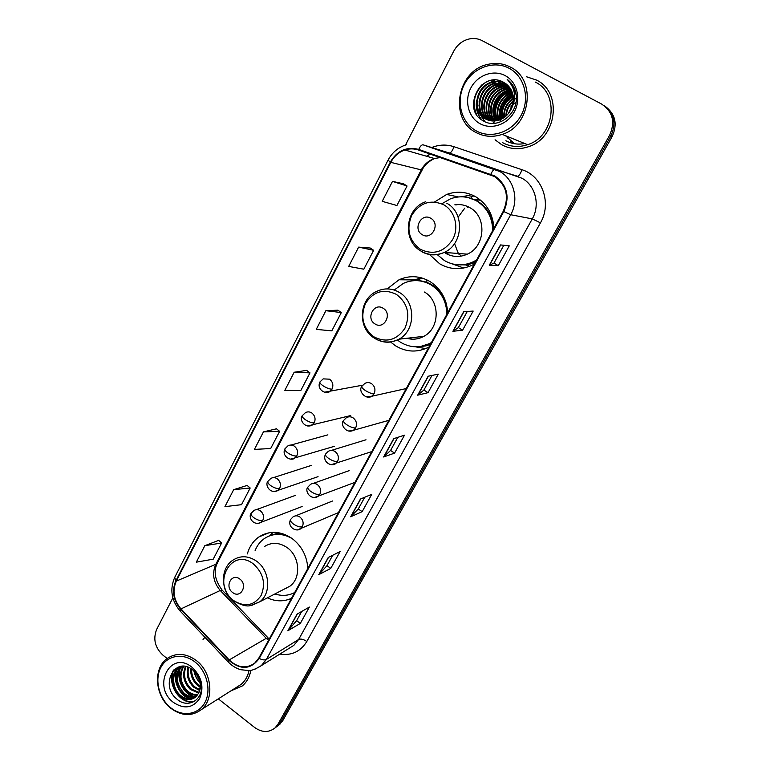 <?xml version="1.0" encoding="UTF-8"?>
<svg xmlns="http://www.w3.org/2000/svg" width="770" height="770" viewBox="0 0 770 770"><rect width="100%" height="100%" fill="white"/><g stroke="black" fill="none" stroke-linecap="round" stroke-linejoin="round"><path stroke-width="1.16" d="M307.856 568.433C306.941 555.853 301.619 545.834 291.897 538.374C280.463 530.876 269.49 530.386 258.98 536.911C253.243 540.954 249.374 546.623 247.363 553.919M447.697 312.803C446.812 299.155 440.941 288.75 430.074 281.599C419.9 275.766 409.544 275.15 399.024 279.77L387.223 288.894M390.602 342.015L395.52 345.807C406.445 352.333 417.59 352.747 428.967 347.049M493.926 228.315C493.05 214.301 486.977 203.79 475.725 196.764C466.389 191.634 456.697 190.864 446.658 194.444L434.636 201.952M429.535 254.524L439.66 263.783C450.267 269.827 461.249 270.231 472.597 265.005L474.358 264.072M474.387 196.032L471.615 196.263M473.232 199.228L479.652 199.411M426.734 280.405L427.677 280.27M468.497 265.698L465.927 265.092M267.373 597.857C275.66 601.649 283.707 601.803 291.512 598.309M513.455 86.49L512.55 86.885L513.455 86.49M510.144 88.127L509.442 88.531L510.144 88.127M508.556 89.099L505.784 91.139L508.556 89.099M504.475 92.275C497.853 98.656 494.369 106.395 494.022 115.5C494.369 106.395 497.853 98.656 504.475 92.275M494.032 117.04L494.273 120.005L494.032 117.04M494.456 121.256L494.59 121.968L494.456 121.256M277.604 725.995L282.773 720.653L612.083 136.704C617.752 124.259 615.5 114.162 605.326 106.433M218.314 698.852L254.552 727.419C261.983 732.665 268.826 732.809 275.092 727.862L277.96 724.214L609.599 135.289L610.851 136.001C616.539 123.489 614.277 113.344 604.055 105.586C614.277 113.344 616.539 123.489 610.851 136.001L280.376 722.424L610.851 136.001L612.083 136.704M275.198 727.785L280.376 722.424L275.198 727.785M261.964 535.679L262.349 534.948M536.449 80.051L526.382 76.721L536.449 80.051C562.735 92.419 556.912 138.292 528.307 146.762C556.912 138.292 562.735 92.419 536.449 80.051M495.072 139.784L501.684 144.722C510.029 149.197 518.903 149.881 528.307 146.762C518.903 149.881 510.029 149.197 501.684 144.722L495.072 139.784M204.916 637.291L203.03 639.514L204.916 637.291M494.484 176.523C506.535 185.204 509.461 196.783 503.253 211.249L258.807 658.1L254.706 663.143C246.275 668.986 237.776 667.917 229.2 659.938L180.979 608.897C173.712 600.157 172.143 590.898 176.263 581.138L390.804 162.355C394.028 156.281 398.716 152.152 404.856 149.996C409.447 148.514 413.99 148.523 418.495 150.015L494.484 176.523M494.792 175.955L418.697 149.419C406.637 146.377 397.176 150.593 390.313 162.066L175.849 580.821C171.633 590.831 173.24 600.311 180.68 609.272L228.892 660.313C240.683 670.295 250.799 669.669 259.24 658.437L503.782 211.558C510.144 196.725 507.151 184.858 494.792 175.955M493.657 113.767C494.292 105.894 497.353 99.051 502.829 93.257M506.602 89.946L507.555 89.262M301.705 611.457L296.604 620.697L287.855 630.784L300.329 623.392L309.367 607.068L297.028 614.142L287.855 630.784M296.642 620.639L300.329 623.392M332.727 555.247L326.952 565.719L318.761 574.69L330.763 568.395L340.08 551.561L328.232 557.509L318.761 574.69M326.981 565.661L330.763 568.395M364.749 497.237L358.252 509.009L350.677 516.776L362.16 511.665L371.775 494.292L360.447 499.037L350.677 516.776M358.281 508.96L362.16 511.665M503.811 245.284L493.974 263.099L489.306 265.198L498.306 265.66L509.259 245.861L500.471 244.927L489.306 265.198M493.984 263.09L498.306 265.66M467.284 311.455L458.362 327.625L452.885 331.293L462.578 330.214L473.175 311.07L463.684 311.696L452.885 331.293M458.381 327.606L462.578 330.214M431.97 375.442L423.904 390.053L417.677 395.183L428.024 392.661L438.265 374.143L428.12 376.241L417.677 395.183M423.923 390.024L428.024 392.661M397.811 437.331L390.554 450.479L383.624 456.976L394.567 453.116L404.491 435.185L393.73 438.65L383.624 456.976M390.573 450.44L394.567 453.116M230.894 690.882L242.3 685.945C246.814 682.066 249.663 676.869 250.847 670.333C249.663 676.869 246.814 682.066 242.3 685.945L230.894 690.882M609.599 135.289C615.471 122.074 612.824 111.669 601.659 104.085L482.184 40.666C478.478 38.741 474.503 38.096 470.268 38.75C462.991 40.155 457.457 44.342 453.665 51.301L405.521 145.001M172.855 597.895L156.666 629.398C152.874 639.052 154.991 647.666 163.019 655.241L167.148 658.504M247.131 485.437L233.676 489.672L224.927 506.65L241.52 504.677L250.183 488.007L247.055 485.369M218.67 540.367L204.82 545.689L196.331 562.167L213.223 559.164L221.625 542.994L218.593 540.299M337.953 310.185L325.874 310.705L316.258 329.377L331.803 330.859L341.312 312.562L337.866 310.127M370.178 248.007L358.637 247.112L348.695 266.41L363.835 269.192L373.642 250.308L370.091 247.95M403.461 183.78L392.498 181.383L382.218 201.336L396.916 205.513L407.051 186.003L403.374 183.722M276.478 428.813L263.446 431.883L254.418 449.411L270.694 448.515L279.625 431.325L276.401 428.755M294.159 372.257L284.842 390.351L300.772 390.602L309.983 372.873L306.653 370.37L294.159 372.257L309.983 372.873M325.874 310.705L341.312 312.562M358.637 247.112L373.642 250.308M392.498 181.383L407.051 186.003M263.446 431.883L279.625 431.325M233.676 489.672L250.183 488.007M204.82 545.689L221.625 542.994M512.753 93.786L511.511 94.797M510.144 96.048C504.138 102.044 500.895 109.244 500.404 117.637M500.394 120.082L500.471 121.381M505.736 135.799L513.34 142.758M507.517 137.984L508.162 136.791M476.072 130.765C490.952 139.274 512.108 132.276 521.078 115.413C530.27 98.666 524.611 76.374 509.143 68.299C493.811 59.973 472.876 67.722 464.358 84.402C455.619 100.957 461.057 122.507 476.072 130.765M475.802 132.392C484.08 136.839 492.896 137.503 502.232 134.375C530.848 125.837 536.69 79.464 510.375 67.096C503.291 63.429 495.765 62.534 487.805 64.391C457.014 70.532 448.746 119.013 475.802 132.392M502.752 142.739C510.539 146.906 518.816 147.551 527.594 144.673C554.477 136.81 560.021 93.728 535.352 82.101M510.77 107.078L513.051 103.69M508.219 113.758L512.964 104.075M509.009 112.738L512.647 105.336M513.484 104.325L515.476 102.371M505.813 116.222C505.986 110.033 508.537 104.836 513.455 100.629M506.352 115.731C506.699 110.11 509.047 105.317 513.398 101.37M503.859 117.723C503.243 109.504 506.439 102.978 513.465 98.127M504.331 117.396C503.917 109.658 506.968 103.43 513.494 98.704M502.107 118.782C500.538 108.801 504.254 101.226 513.244 96.058M502.531 118.551C501.212 108.993 504.812 101.65 513.321 96.548M500.471 119.571C497.844 108.021 501.982 99.58 512.878 94.258M514.784 93.69L515.977 93.449M500.875 119.398C498.517 108.224 502.55 99.984 512.984 94.681M515.159 94.007L516.054 93.805M498.922 120.149C493.762 110.033 501.02 95.134 512.406 92.641M514.225 92.275L515.332 92.14M510.866 109.715C515.746 98.146 513.455 89.099 503.994 82.554C481.606 68.886 460.874 109.215 482.886 120.62C497.526 130.399 519.384 113.517 516.189 94.633C515.13 88.146 512.117 83.054 507.17 79.368C515.592 88.415 516.824 98.531 510.866 109.715C508.094 114.855 504.235 118.291 499.297 120.024C494.513 110.081 501.54 95.692 512.531 93.035M514.35 92.621L515.496 92.458M497.439 120.553C491.01 110.322 498.306 94.046 510.423 91.476L511.838 91.187M513.946 90.956L514.62 90.937M497.805 120.466C491.683 110.235 498.999 94.296 510.953 91.765L511.983 91.534M514.014 91.274L514.803 91.235M496.005 120.823C488.334 110.659 495.505 93.045 508.277 90.331L511.184 89.849M514.187 89.849L515.014 89.946M496.361 120.775C488.998 110.572 496.207 93.295 508.816 90.619L511.357 90.177M494.61 120.977C485.697 111.005 492.685 92.005 506.102 89.176L510.472 88.627M494.956 120.948C486.351 110.918 493.387 92.265 506.65 89.464L510.654 88.925M513.561 89.089L514.543 89.262M493.262 121.005C483.108 111.39 489.816 90.956 503.907 88.001L509.692 87.501M493.599 121.015C483.753 111.294 490.538 91.226 504.456 88.3L509.894 87.77M513.109 88.242L513.629 88.377M491.943 120.938C480.567 111.804 486.909 89.888 501.684 86.818L508.854 86.461M492.271 120.967C481.202 111.698 487.641 90.157 502.242 87.116L509.076 86.712M490.654 120.775C478.074 112.276 483.945 88.791 499.432 85.614L507.959 85.499M490.971 120.823C478.699 112.15 484.696 89.07 500 85.922L508.19 85.73M489.393 120.505C475.648 112.786 480.923 87.684 497.16 84.402L507.007 84.623M489.71 120.582C476.245 112.651 481.683 87.963 497.728 84.71L507.247 84.835M488.161 120.139L487.814 119.956C473.252 112.853 478.045 86.548 494.85 83.17L505.996 83.824M488.469 120.245L488.401 120.207C473.868 113.113 478.651 86.846 495.428 83.478L506.256 84.017M499.297 120.024C494.273 121.602 489.653 121.246 485.447 118.936C470.807 111.794 475.619 85.326 492.521 81.928C496.958 80.889 501.097 81.283 504.928 83.102M487.256 119.812L486.034 119.196C471.423 112.064 476.226 85.634 493.108 82.236C497.401 81.235 501.434 81.572 505.207 83.275M505.245 75.662C493.512 69.252 477.429 75.133 470.855 87.953C464.108 100.677 468.304 117.281 479.864 123.604C491.327 130.12 507.546 124.682 514.379 111.746C521.396 98.916 517.074 81.88 505.245 75.662M476.235 113.806C471.923 102.198 474.638 91.948 484.378 83.054M481.924 120.005C478.257 115.51 476.466 110.331 476.572 104.46M485.957 84.921L494.975 80.041M484.908 121.679L480.596 114.846M480.182 113.719L478.969 105.269M488.084 86.317L495.822 81.755M497.074 81.35L498.18 81.043M492.251 89.079L500.163 84.257M501.424 83.834L500.567 83.872M494.282 90.456L502.29 85.489M503.561 85.056L502.704 85.095M493.878 123.373L493.272 122.343M492.579 120.986L491.953 119.475M491.539 118.291L490.596 109.07M498.277 93.17L506.468 87.915M507.767 87.462L509.23 87.049M507.738 99.907L513.138 95.413M509.538 101.255L513.436 97.665M511.309 102.622L513.475 100.36M514.533 99.445L515.457 98.733M475.042 111.39C472.251 101.804 474.484 92.997 481.75 84.96M481.442 119.648C477.073 114.018 475.465 107.636 476.64 100.504M482.8 87.597L494.138 80.051M484.59 121.535L480.105 114.21M479.652 112.872L479.123 101.149M484.85 89.156L494.773 81.899M486.852 90.735L496.958 83.16M498.411 82.631L500.442 82.275M488.815 92.342L499.104 84.411M490.721 93.978L501.231 85.653M495.408 119.129C493.204 106.395 497.892 96.837 509.48 90.465M497.555 119.985C495.428 107.405 500.067 97.954 511.482 91.64M499.47 119.956C497.872 108.31 502.242 99.397 512.589 93.209M501.309 119.196C500.49 109.061 504.417 101.043 513.09 95.153M422.22 234.667C431.604 240.846 440.758 223.704 430.863 218.343C421.402 212.251 412.422 229.335 422.22 234.667M445.358 253.186C452.433 257.19 459.748 257.517 467.323 254.158C485.418 246.525 487.131 216.697 469.854 207.669C465.167 205.003 460.171 204.04 454.849 204.801M437.225 254.61L444.357 260.52C453.751 265.862 463.482 266.247 473.531 261.675L476.62 259.942M492.704 230.538C492.415 217.39 487.025 207.505 476.505 200.864C468.131 196.254 459.44 195.58 450.431 198.843L441.807 203.79M458.949 264.851C464.31 265.159 469.469 264.12 474.426 261.723L476.139 260.818M493.541 229.008C492.752 216.601 487.372 207.284 477.4 201.057L468.179 197.572M490.837 214.099L488.392 211.779M464.782 208.141L458.14 217.15M454.541 243.609L458.516 253.927M480.721 200.277L473.771 199.459M468.584 206.976L467.544 207.226M457.89 253.446L460.47 255.236M457.861 204.541L455.85 204.984M445.984 252.55L448.641 254.389M461.143 196.793L468.391 195.551L471.894 196.321L470.826 198.314M462.385 196.812L468.391 195.551M463.713 268.037L452.009 263.802M374.952 323.9C383.999 330.186 392.729 313.814 383.21 308.308C374.095 302.11 365.519 318.424 374.952 323.9M406.791 338.29C412.72 339.945 418.428 339.281 423.895 336.317C439.94 328.213 440.344 300.926 424.453 292.042M397.387 340.003L400.371 342.159C410.352 348.069 420.478 348.319 430.748 342.91L431.469 342.477M446.879 314.304C446.561 301.513 441.335 291.734 431.181 284.987C422.066 279.751 412.787 279.221 403.355 283.399L394.23 290.04M420.613 346.481L431.123 343.112M446.427 304.054C443.895 295.757 439.141 289.405 432.143 284.987C427.283 282.041 422.075 280.578 416.522 280.598M421.19 336.634L422.422 337.077M408.475 338.097L411.854 339.156M422.018 336.538L422.499 337.048M428.543 280.723L426.493 280.848M439.42 289.934L437.399 289.029M412.104 280.54L421.392 277.835M425.849 282.061L426.994 279.924M414.173 280.636L422.615 278.201M425.762 348.579L415.377 346.808M232.656 592.525C240.712 599.05 248.258 584.902 239.797 579.04C231.693 572.582 224.272 586.702 232.656 592.525M284.322 589.079L289.915 586.182C301.436 578.068 299.809 556.113 286.989 547.489C279.154 542.321 271.637 542.013 264.428 546.556M274.928 593.94C281.897 596.24 288.481 595.768 294.669 592.534L294.506 592.621M285.93 588.241L286.719 588.145M284.996 534.544C279.491 533.273 274.274 533.726 269.346 535.901M292.302 538.682C282.494 533.004 273.206 532.936 264.447 538.49C260.231 541.445 257.122 545.478 255.13 550.569M270.665 534.64L273.158 532.33M170.642 707.688C182.24 717.168 198.342 714.907 204.887 702.558C211.615 690.353 206.88 671.132 194.887 661.902C182.99 652.488 167.042 655.299 160.795 667.58C154.366 679.737 158.947 698.39 170.642 707.688M170.834 708.284C181.595 716.139 191.72 716.61 201.201 709.699C214.657 699.324 211.904 671.921 196.177 660.419C185.82 653.066 176.08 652.469 166.975 658.639C152.806 668.572 155.001 696.321 170.834 708.284M236.573 687.283L241.126 684.395C245.178 680.94 247.805 676.329 249.018 670.554M200.027 682.47C197.053 679.535 195.176 675.858 194.396 671.44M199.613 680.603L195.657 672.845M200.229 687.225L197.409 685.29C192.587 680.805 190.363 675.223 190.748 668.562M200.287 686.243L198.275 684.78C193.751 680.632 191.509 675.396 191.557 669.082M199.632 690.497L193.905 687.369C188.063 681.691 186.061 674.963 187.89 667.166M199.825 689.756L194.791 686.85C189.179 681.45 187.1 674.982 188.563 667.436M198.641 693.048L190.373 689.468C183.645 682.692 181.999 675.03 185.426 666.483M198.92 692.461L191.258 688.938C184.742 682.441 183 674.992 186.013 666.608M197.409 695.118C193.617 695.522 190.084 694.347 186.802 691.585C179.246 683.644 178.062 675.194 183.27 666.243M197.746 694.636C194.127 694.848 190.777 693.654 187.697 691.056C180.344 683.413 179.035 675.155 183.78 666.271M195.946 696.763C191.576 698.121 187.322 697.11 183.202 693.731C175.214 687.138 173.837 672.518 181.489 666.3M196.34 696.388C192.086 697.485 188.005 696.417 184.107 693.193C175.926 684.241 175.185 675.271 181.884 666.271M198.468 693.385C201.99 684.694 200.065 676.878 192.692 669.919C175.05 655.318 159.621 685.387 176.58 698.794C187.88 709.545 204.185 699.564 201.249 683.779C200.316 678.274 197.919 673.596 194.059 669.736C200.999 677.985 202.462 685.868 198.468 693.385L195.522 697.139C190.604 700.71 185.281 700.296 179.554 695.897C171.258 689.083 170.189 673.74 178.419 667.85L180.854 666.387M194.704 697.755C190.026 699.997 185.281 699.189 180.469 695.349C172.182 688.553 171.113 673.23 179.343 667.34L180.469 666.57M192.028 667.282C170.574 649.428 151.526 686.166 173.433 702.423C184.155 709.468 192.904 708.14 199.7 698.438C204.3 686.917 201.74 676.532 192.028 667.282M194.444 701.383C180.758 704.916 166.83 683.77 173.933 669.823M191.258 698.91C180.632 696.465 172.827 680.998 176.744 669.967M177.071 669.034L177.86 667.224M194.772 696.735C184.232 694.299 176.484 678.967 180.353 668.014M180.671 667.07L180.95 666.368M200.113 683.067C196.956 679.756 194.897 675.723 193.924 670.978M193.973 701.663C180.43 705.128 166.59 684.434 173.298 670.468M190.248 699.016C180.142 696.311 172.73 681.671 176.08 670.949M176.474 669.679L177.437 667.417M193.761 696.831C183.741 694.126 176.388 679.631 179.68 668.995M180.084 667.715L180.536 666.531M282.773 720.653L277.96 724.214M229.2 659.938L266.228 638.32L268.499 640.39M176.263 581.138L215.821 564.285C211.846 573.525 213.319 582.264 220.249 590.475L266.228 638.32L268.278 638.08L269.24 639.013M431.729 147.513C439.141 144.567 446.571 144.308 454.011 146.714L521.993 169.727C542.35 175.906 551.975 203.463 540.453 222.838L306.806 641.497C303.495 639.254 300.781 638.58 298.664 639.466L532.272 218.892C540.396 204.964 535.448 185.435 521.983 178.245L447.986 152.566M306.806 641.497C300.531 651.622 291.551 655.819 279.876 654.077M289.096 648.321L293.842 645.356L298.664 639.466L266.372 659.438L261.357 665.617L254.552 669.409M418.697 149.419C420.256 146.165 421.719 144.635 423.096 144.827L499.778 171.508C514.004 179.121 519.269 199.902 510.703 214.724L503.782 211.558M490.856 174.174C492.425 170.834 493.811 169.227 495.004 169.352L517.459 176.215C518.855 176.166 520.366 174.001 521.993 169.727M406.377 144.741C398.292 147.272 392.171 152.412 388.032 160.179L390.313 162.066M175.849 580.821L174.732 577.346C169.602 589.319 171.383 600.513 180.055 610.947L180.363 611.274M180.68 609.272L180.055 610.947L228.372 662.133M228.892 660.313L228.141 661.892C231.77 665.703 235.976 668.312 240.75 669.717L248.883 670.564C251.578 670.689 255.736 669.043 261.357 665.617L288.885 648.446M259.24 658.437C262.243 659.977 264.62 660.313 266.372 659.438L510.703 214.724L532.272 218.892L540.453 222.838M423.096 144.827L449.266 152.97C450.864 152.999 452.442 150.91 454.011 146.714M430.257 154.058L426.416 156.204M180.979 608.897L220.249 590.475L222.559 590.542L267.893 637.685M440.325 157.513L434.492 158.524C428.669 160.535 424.222 164.376 421.161 170.064L215.821 564.285L217.333 563.005C213.328 571.234 214.907 580.243 222.068 590.022M390.804 162.355L422.085 170.093L217.333 563.005M383.941 456.793L393.99 438.563M417.975 395.039L428.37 376.183M453.155 331.206L463.915 311.686M489.547 265.169L500.693 244.947M351.014 516.545L360.726 498.922M319.127 574.41L328.521 557.365M288.23 630.476L297.326 613.969M510.635 141.824L511.116 142.171M515.178 91.871L514.62 92.217M512.695 93.574L510.808 95.124M509.316 96.548C503.888 102.256 500.866 108.984 500.24 116.761M500.163 118.609L500.182 119.687M500.192 120.159L500.279 121.439M505.534 135.713L513.234 142.739M505.871 140.737C511.704 143.913 517.989 144.827 524.726 143.509M420.391 249.336C433.366 255.361 444.136 252.079 452.693 239.489C459.209 227.612 455.089 211.288 443.992 204.916C430.815 199.103 420.083 202.52 411.806 215.157C406.098 229.21 408.957 240.606 420.391 249.336M421.248 251.415C428.659 255.64 436.33 255.977 444.261 252.425C463.232 244.35 464.984 212.79 446.85 203.27M456.052 264.611L466.957 264.967L475.196 262.541M373.902 336.837C386.405 343.083 396.752 340.215 404.933 328.241C410.564 314.555 407.744 303.264 396.454 294.4C383.768 288.355 373.46 291.358 365.538 303.38C360.091 316.865 362.882 328.02 373.902 336.837M375.789 338.993C383.479 343.199 391.189 343.266 398.927 339.204C415.694 330.657 416.07 301.84 399.418 292.465C392.055 288.182 384.577 287.778 376.982 291.253C358.887 298.683 357.232 327.731 374.008 337.905C382.093 342.919 390.4 343.353 398.927 339.204L423.895 336.317M418.283 346.741L425.974 345.894L430.42 344.402M233.762 600.648C244.889 607.434 254.004 605.711 261.117 595.499C265.968 583.496 263.359 572.957 253.301 563.881C231.048 546.45 211.057 584.873 233.762 600.648M251.771 605.355L259.673 601.842C271.646 593.391 269.895 570.3 256.545 561.166C248.383 555.69 240.558 555.324 233.089 560.069C219.835 568.241 220.547 591.379 233.839 600.918C241.116 605.143 246.621 606.702 250.337 605.595L259.673 601.842L289.915 586.182M278.846 532.753L268.74 536.141M374.085 393.74C375.76 389.726 374.923 386.367 371.564 383.653C369.302 382.286 367.049 382.218 364.816 383.45L361.756 386.405C361.457 387.31 362.641 388.667 365.298 390.496C369.051 392.806 371.977 393.884 374.085 393.74L371.737 396.252C366.183 400.15 357.915 391.545 361.756 386.405M366.212 396.771L371.737 396.252L406.262 388.552M355.663 427.899C357.309 423.952 356.472 420.622 353.161 417.908C350.87 416.493 348.608 416.426 346.375 417.706L343.478 420.574C343.122 421.565 344.267 422.98 346.885 424.819C350.591 427.138 353.517 428.159 355.663 427.899L353.488 430.276C346.211 434.136 339.897 424.443 343.478 420.574M348.695 431.056L353.488 430.276L388.869 420.333M337.568 461.451C339.185 457.572 338.357 454.262 335.094 451.538C332.775 450.084 330.503 450.017 328.28 451.345L325.517 454.136C325.123 455.205 326.22 456.668 328.8 458.525C332.457 460.845 335.383 461.817 337.568 461.451L335.556 463.694C331.158 467.111 321.927 461.663 325.517 454.136M331.427 464.637L371.766 451.605M319.791 494.407C321.379 490.586 320.57 487.314 317.346 484.571C315.017 483.079 312.736 483.021 310.531 484.378L307.885 487.092C307.451 488.247 308.5 489.758 311.042 491.635C314.651 493.955 317.567 494.879 319.791 494.407L317.933 496.525C309.819 500.49 304.516 490.49 307.885 487.092M314.401 497.545L354.941 482.376M302.341 526.776C303.9 523.023 303.091 519.769 299.915 517.026C297.567 515.505 295.285 515.438 293.101 516.824L290.569 519.481C290.078 520.712 291.089 522.272 293.591 524.158C297.162 526.478 300.079 527.354 302.341 526.776L300.598 528.778C296.354 532.407 286.94 527.075 290.569 519.481M297.586 529.827L338.377 512.637M332.034 389.11C333.651 385.154 332.823 381.843 329.56 379.177L323.188 378.878L319.925 381.949C319.608 382.844 320.705 384.163 323.217 385.895C326.884 388.176 329.82 389.245 332.034 389.11L329.579 391.718C324.959 394.664 316.48 388.994 319.925 381.949M324.584 392.18L362.583 385.202M314.256 422.826C315.844 418.928 315.026 415.646 311.802 412.97C309.646 411.623 307.509 411.526 305.382 412.682L302.273 415.675C301.917 416.647 302.966 418.014 305.449 419.766C309.068 422.047 312.004 423.067 314.256 422.826L311.975 425.281C304.294 428.678 299.001 419.111 302.273 415.675M307.586 425.974L350.677 415.569M296.787 455.936C298.346 452.106 297.538 448.852 294.361 446.167C292.177 444.781 290.03 444.685 287.913 445.878L284.939 448.804C284.534 449.853 285.555 451.268 287.99 453.039C291.561 455.32 294.496 456.283 296.787 455.936L294.669 458.266C290.165 461.528 281.445 455.763 284.939 448.804M290.839 459.093L334.238 446.369M279.625 488.469C281.156 484.705 280.357 481.471 277.219 478.786C275.025 477.352 272.869 477.256 270.761 478.497L267.912 481.346C267.469 482.482 268.441 483.935 270.838 485.716C274.37 488.007 277.296 488.921 279.625 488.469L277.652 490.673C269.471 494.244 264.755 484.513 267.912 481.346M274.332 491.578L318.058 476.668M262.762 520.433C264.264 516.728 263.475 513.532 260.385 510.828C258.162 509.365 256.006 509.268 253.908 510.539L251.174 513.33C250.693 514.533 251.626 516.035 253.994 517.835C257.478 520.116 260.404 520.992 262.762 520.433L260.924 522.532C252.271 526.112 248.171 516.314 251.174 513.33M258.037 523.456L302.129 506.496M269.096 532.744L258.98 536.911M413.538 279.914L399.024 279.77M458.439 196.937L446.658 194.444M279.914 724.272L275.092 727.862M388.032 160.179L174.732 577.346M430.382 154.096L426.686 156.281M404.856 149.996L434.492 158.524C428.303 161.575 424.174 165.425 422.085 170.093M527.594 144.673L502.232 134.375M510.953 91.765L510.423 91.476M508.816 90.619L508.277 90.331M506.65 89.464L506.102 89.176M504.456 88.3L503.907 88.001M502.242 87.116L501.684 86.818M500 85.922L499.432 85.614M497.728 84.71L497.16 84.402M495.428 83.478L494.85 83.17M493.108 82.236L492.521 81.928M467.323 254.158L444.261 252.425C435.993 255.861 428.072 255.313 420.478 250.779C402.123 240.307 405.318 208.343 425.695 201.75M474.426 261.723L473.531 261.675M457.149 264.736L466.957 264.967M431.267 342.842L430.748 342.91M419.015 346.683L425.974 345.894M366 439.786L331.398 450.392M349.147 470.643L313.226 483.416M332.582 500.991L295.449 515.881M327.885 434.848L290.945 445.041M311.571 465.34L273.417 477.631M295.526 495.331L256.256 509.682M241.126 684.395L201.201 709.699M179.343 667.34L178.428 667.84"/></g></svg>
